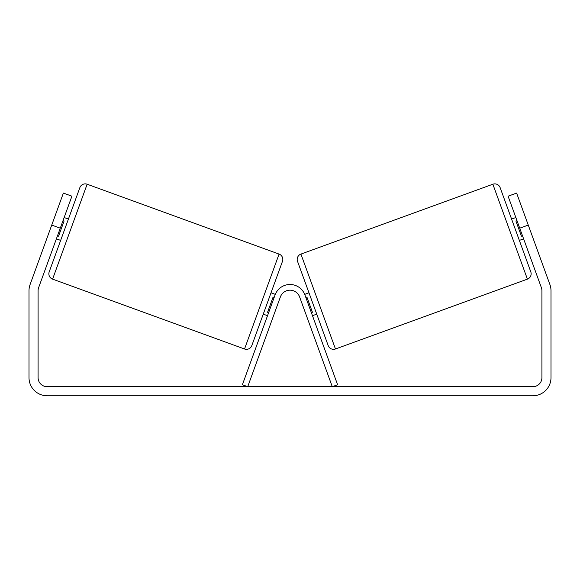 <?xml version="1.0" encoding="UTF-8"?>
<svg xmlns="http://www.w3.org/2000/svg" width="580" height="580" viewBox="0 0 580 580"><rect width="100%" height="100%" fill="white"/><g stroke="black" fill="none" stroke-linecap="round" stroke-linejoin="round"><path stroke-width="0.87" d="M299.599 296.895L332.282 386.693L337.611 384.757L304.928 294.952A15.885 15.885 0 0 0 275.072 294.952L242.389 384.757L247.718 386.693L280.401 296.895A10.215 10.215 0 0 1 299.599 296.895M87.138 184.222A5.677 5.677 0 0 0 79.866 187.615L49.198 271.861A5.677 5.677 0 0 0 52.592 279.132L244.535 348.993A5.677 5.677 0 0 0 251.807 345.6L282.467 261.363A5.677 5.677 0 0 0 279.074 254.083L87.138 184.222L52.592 279.132M68.411 219.073L64.148 217.522M63.039 220.567L64.105 220.958L58.558 236.19L57.492 235.799M60.653 240.403L56.383 238.851M275.297 294.372L271.019 292.813L263.255 314.142L267.525 315.694M268.634 312.649L267.568 312.257L273.107 297.025L274.173 297.417M60.269 228.186L51.736 225.076L63.38 193.089L71.913 196.192L38.628 287.644A9.077 9.077 0 0 0 38.077 290.747L38.077 377.616A9.077 9.077 0 0 0 47.154 386.693L532.846 386.693A9.077 9.077 0 0 0 541.923 377.616L541.923 290.747A9.077 9.077 0 0 0 541.372 287.644L508.087 196.192L516.62 193.089L528.264 225.076L519.731 228.186M51.736 225.076L30.095 284.541A18.154 18.154 0 0 0 29 290.747L29 377.616A18.154 18.154 0 0 0 47.154 395.777L532.846 395.777A18.154 18.154 0 0 0 551 377.616L551 290.747A18.154 18.154 0 0 0 549.905 284.541L528.264 225.076M492.862 184.222A5.677 5.677 0 0 1 500.134 187.615L530.801 271.861A5.677 5.677 0 0 1 527.409 279.132L335.465 348.993A5.677 5.677 0 0 1 328.193 345.6L297.533 261.363A5.677 5.677 0 0 1 300.926 254.083L492.862 184.222L527.409 279.132M523.617 238.851L519.346 240.403L511.589 219.073L515.852 217.522M304.703 294.372L308.981 292.813M312.475 315.694L316.745 314.142M311.366 312.649L312.431 312.257L306.892 297.025L305.827 297.417M516.961 220.567L515.895 220.958L521.442 236.19L522.508 235.799M244.535 348.993L279.074 254.083M335.465 348.993L300.926 254.083"/></g></svg>
